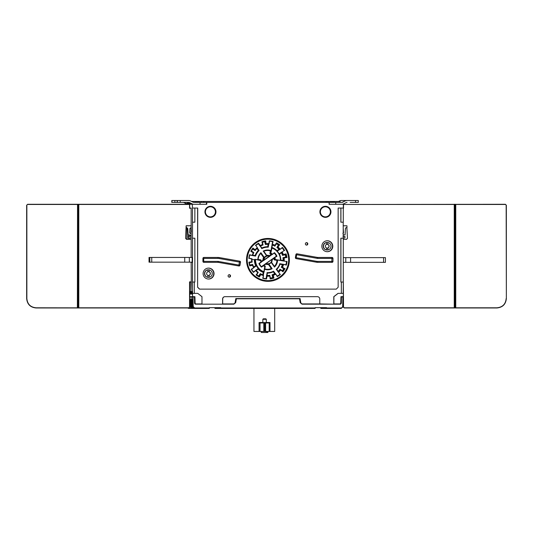 <?xml version="1.0" encoding="UTF-8"?>
<svg xmlns="http://www.w3.org/2000/svg" width="533" height="533" viewBox="0 0 533 533"><rect width="100%" height="100%" fill="white"/><g stroke="black" fill="none" stroke-linecap="round" stroke-linejoin="round"><path stroke-width="0.8" d="M191.16 257.452L191.16 208.057L189.541 208.243L189.541 204.472L78.511 204.472L78.504 307.788L78.691 204.286L27.616 204.286L26.677 205.225L27.589 204.286L26.677 205.225L26.677 298.553C27.236 304.276 30.374 307.421 36.097 307.974L36.071 307.974C30.348 307.414 27.21 304.276 26.65 298.553L26.863 298.553C27.416 304.163 30.494 307.241 36.104 307.788L188.795 307.974L189.668 307.035M77.505 204.472L189.475 204.286M189.721 204.472L189.721 208.057L191.16 208.057L189.721 208.057L189.535 204.286L78.791 204.286L78.797 307.788L188.782 307.788L189.541 307.035L189.541 281.864L191.16 281.864M78.751 204.472L77.745 204.472L77.711 307.974L188.735 307.974M191.167 227.664L191.34 231.822M191.16 238.218L191.127 239.35L186.53 239.35L185.584 238.358L186.144 225.772L186.224 227.638L187.776 228.53L188.116 234.9L189.975 234.9L190.434 235.626L189.868 236.452M190.941 282.057L190.941 293.363L191.274 282.057L189.541 281.864M189.541 307.035L189.721 282.057L191.274 282.057L191.16 262.163M191.081 208.057L189.541 208.243L191.16 208.243M191.227 225.772L186.144 225.772M338.049 293.363L333.791 296.668L333.791 304.183M197.616 293.363L196.271 293.363M196.417 293.363L197.79 293.363M341.653 296.921L340.98 296.668L343.339 296.668L343.339 293.363L338.155 293.363L333.911 296.668L333.871 304.183M191.72 308.42L189.848 306.568L189.721 299.646M207.863 308.42L193.805 308.42L191.927 306.568L191.807 299.373L192.08 306.568L193.193 306.568L193.026 296.921L192.546 296.921L192.706 306.568L194.592 308.42L209.309 308.42L209.322 307.668L219.276 307.668L219.263 308.42L217.85 308.42L217.837 307.668M315.15 307.694L323.671 307.668M266.3 322.585L266.293 319.287L265.807 318.814L263.335 318.814L262.842 319.287L262.836 322.585M266.293 322.492L269.998 322.492L269.238 322.965L259.877 322.965L259.071 322.492L259.071 331.446L253.955 331.446L253.955 308.447L243.554 308.447M275.768 308.447L274.695 308.447L274.695 331.446L269.998 331.446L269.998 322.492M266.473 322.965L266.473 322.585L262.702 322.585L262.702 322.965M259.071 331.446L269.998 331.446M269.178 322.965L269.178 331.446L269.178 322.965M264.721 331.446L264.721 322.965M261.283 331.446L261.283 332.485L266.154 332.485L266.154 331.446M267.886 331.446L267.886 332.485L267.04 332.485L267.04 331.446M267.04 332.485L266.154 332.485M209.322 307.694L217.837 307.694M209.322 307.668L220.722 307.668L220.709 308.42L315.136 308.42L315.15 307.668L325.103 307.668L325.097 308.42L323.684 308.42L323.671 307.961L323.651 308.447L322.232 308.447L322.212 307.694L322.199 308.42L320.786 308.42L320.773 307.694M338.382 308.447L323.651 308.447L338.708 308.42M216.378 307.694L216.365 308.42L214.952 308.42L214.946 307.694M188.822 308.42L187.616 307.974M222.714 299.02L222.587 299.02A2.359 2.359 90 0 1 224.946 296.668L225.066 296.668A2.359 2.359 -90 0 0 222.714 299.02L222.667 304.183L203.499 304.183M302.564 303.923A1.885 1.885 90 0 1 300.712 302.364L300.039 298.553L235.813 298.553L300.079 298.553L300.752 302.364A1.885 1.885 -90 0 0 302.611 303.923L319.78 303.923L319.78 299.02A2.359 2.359 -90 0 0 317.421 296.668L225.066 296.668M319.733 303.923L333.838 304.183M340.834 300.859L341.36 300.859L341.44 296.921L341.327 303.257L340.354 304.183M341.327 303.257L340.387 304.183L302.038 304.183L300.179 302.624L299.513 298.806L236.339 298.806L235.666 302.624L233.807 304.183M315.15 307.668L326.556 307.668L326.542 308.42L325.13 308.42L325.117 307.668M195.045 304.07L194.792 296.668M194.752 296.668L194.752 303.823M193.932 293.363L194.318 293.363L194.318 282.057M189.721 296.668L192.553 296.668L192.5 208.057L197.736 208.057L197.616 287.24L199.502 289.126L336.27 289.126L338.155 287.24L338.155 208.057L340.86 208.057L340.86 222.194L343.285 222.194L343.285 208.057M197.616 208.057L197.616 287.24M343.212 222.194L343.212 238.218M340.927 238.218L340.927 282.057L343.285 282.057L343.285 238.218L340.86 238.218L340.86 282.057L341.333 282.057L341.333 293.363M222.587 299.02L222.587 304.183M192.553 296.668L194.911 296.668L195.131 303.011A0.939 0.939 -90 0 0 196.077 303.923L201.98 303.923L201.98 296.668L197.736 293.363L192.553 293.363M312.171 307.987L312.151 308.447L251.929 308.447L252.402 308.061M277.646 308.061L278.099 308.447L276.134 308.447L286.681 308.447M277.6 308.061L278.053 308.447M252.449 308.061L251.976 308.447L216.498 308.447L250.557 308.447M276.68 308.447L310.739 308.447M275.921 308.447L275.348 308.447M244.767 308.447L254.041 308.447M286.547 308.447L287.374 308.447M216.498 308.447L216.471 307.694M188.402 307.974L189.621 308.42L188.249 307.974M192.08 306.568L193.965 308.42L194.592 308.42L194.605 307.961L209.322 307.961M236.372 298.806L235.699 302.624L233.84 304.183L195.491 304.183L194.545 303.257L194.438 296.921L193.026 296.921M192.54 296.921L192.993 296.921M191.094 296.921L191.26 306.568L193.146 308.42L193.805 308.42L193.179 308.42L191.294 306.568L191.12 296.921L191.58 296.921L189.721 296.921M341.44 296.921L342.859 296.921L342.686 306.568L343.145 306.568L343.319 296.921L342.859 296.921M340.707 303.297L340.674 304.123M340.98 296.668L340.76 303.011A0.939 0.939 -90 0 1 339.821 303.923L333.911 303.923M338.855 201.454L339.967 200.908A3.771 3.771 -90 0 1 341.64 200.515L341.327 200.515A3.771 3.771 90 0 0 339.654 200.908L338.548 201.454M338.155 208.057L343.339 208.057L343.339 204.286L329.108 204.286L329.287 202.4L341.906 202.4A1.885 1.885 90 0 0 342.746 202.2L345.044 200.908A3.771 3.771 90 0 1 346.723 200.515L341.64 200.515M358.303 202.4L358.303 200.515L358.303 202.4L350.154 202.4M190.747 204.286L191.467 204.286L190.747 204.286L190.747 203.32M189.302 202.6L189.302 204.286L190.021 204.286L190.021 202.953M188.569 202.4L188.569 204.286L187.849 204.286L187.849 202.4M206.624 202.4L206.291 204.286L206.624 202.4L329.108 202.4L329.108 204.286M343.332 293.363L343.332 282.057L343.172 293.363L342.646 293.363M341.973 282.057L341.333 282.057M341.86 282.057L340.86 282.057M340.927 208.057L340.927 222.194M199.622 289.126L197.736 287.24M192.553 208.057L192.2 204.019M206.784 202.4L206.784 204.286L192.553 204.286M203.866 262.349L217.997 262.349A2.732 2.732 -90 0 1 218.477 262.396L238.891 265.994A0.939 0.939 90 0 0 239.983 265.227L240.51 262.263A0.939 0.939 90 0 0 239.743 261.17L219.323 257.566A7.635 7.635 90 0 0 217.997 257.452L203.866 257.452A0.939 0.939 90 0 0 202.92 258.392L202.92 261.41A0.939 0.939 90 0 0 203.866 262.349L214.732 262.349M317.421 257.412L297.001 253.808A0.939 0.939 90 0 0 295.908 254.574L295.389 257.546A0.939 0.939 90 0 0 296.148 258.638L316.569 262.236A7.635 7.635 90 0 0 317.895 262.349L332.032 262.349A0.939 0.939 90 0 0 332.972 261.41L332.972 258.392A0.939 0.939 90 0 0 332.032 257.452L317.895 257.452A2.732 2.732 -90 0 1 317.421 257.412L317.282 257.412A2.732 2.732 90 0 0 317.761 257.452L317.735 258.392A3.678 3.678 90 0 1 317.102 258.338L317.282 257.412A2.732 2.732 90 0 0 317.761 257.452L317.895 257.452M319.92 211.828A5.517 5.51 90 0 0 325.43 217.344A5.517 5.51 90 0 0 330.946 211.828A5.517 5.51 90 0 0 325.43 206.311A5.517 5.51 90 0 0 319.92 211.828M204.945 211.828A5.517 5.51 90 0 0 210.462 217.344A5.517 5.51 90 0 0 215.972 211.828A5.517 5.51 90 0 0 210.462 206.311A5.517 5.51 90 0 0 204.945 211.828M305.362 243.874A1.226 1.226 90 0 0 306.582 245.1A1.226 1.226 90 0 0 307.808 243.874A1.226 1.226 90 0 0 306.582 242.648A1.226 1.226 90 0 0 305.362 243.874M228.084 275.927A1.226 1.226 90 0 0 229.31 277.153A1.226 1.226 90 0 0 230.536 275.927A1.226 1.226 90 0 0 229.31 274.702A1.226 1.226 90 0 0 228.084 275.927M203.113 273.569A5.47 5.463 90 0 0 208.576 279.039A5.47 5.463 90 0 0 214.039 273.569A5.47 5.463 90 0 0 208.576 268.106A5.47 5.463 90 0 0 203.113 273.569M246.506 259.904A21.447 21.44 90 0 0 267.946 281.344A21.447 21.44 90 0 0 289.386 259.904A21.447 21.44 90 0 0 267.946 238.458A21.447 21.44 90 0 0 246.506 259.904M321.852 246.233A5.47 5.463 90 0 0 327.315 251.703A5.47 5.463 90 0 0 332.785 246.233A5.47 5.463 90 0 0 327.315 240.763A5.47 5.463 90 0 0 321.852 246.233M189.721 293.363L189.828 282.057M189.715 239.35L189.781 238.031M189.781 236.425L189.781 234.926M189.781 233.174L189.781 230.802M191.467 204.286L191.467 203.673M191.54 294.123L192.12 294.123L192.12 291.504L191.54 291.504L191.54 294.123L192.12 293.783M190.094 294.123L190.674 294.123L190.674 291.504L190.094 291.504L190.094 294.123L190.674 293.783M149.033 257.452L149.033 262.163L149.033 257.452L192.166 257.452L192.166 262.349L191.494 262.163M190.987 233.494L190.987 227.664M188.462 202.4A1.885 1.885 -90 0 1 189.295 202.593L191.907 203.892A3.771 3.771 90 0 0 193.492 204.286L193.839 204.286M193.899 204.286A3.771 3.771 -90 0 1 192.22 203.892L189.608 202.593A1.885 1.885 90 0 0 188.769 202.4L177.369 202.4L177.369 200.515L171.793 200.515L171.799 202.4L177.356 202.4L177.356 200.515L180.261 200.515L180.261 202.4M177.189 202.4L177.189 200.515M206.291 202.4L193.899 202.4A1.885 1.885 90 0 1 193.059 202.2L190.448 200.908A3.771 3.771 -90 0 0 188.769 200.515L180.261 200.515M192.5 222.194L194.858 222.194L194.858 208.057M192.386 282.057L194.858 282.057L194.858 238.218L192.5 238.218M195.125 304.11L195.091 303.011A0.939 0.939 90 0 0 196.031 303.923L196.077 303.923M220.709 308.42L219.303 308.42L219.29 307.668M339.181 308.42L339.807 308.42M293.037 308.42L292.544 308.42M238.504 308.42L238.044 308.42L238.504 308.42M191.347 296.668L192.06 296.921M189.668 296.921L190.134 296.921M192.833 308.42L190.474 306.568L190.354 299.373L190.627 306.568L192.513 308.42L193.146 308.42M192.36 308.42L191.733 308.42M294.483 308.42L293.989 308.42M239.957 308.42L239.497 308.42L239.957 308.42M340.634 308.42L326.542 308.42M341.26 308.42L343.145 306.568L341.26 308.42L342.686 306.568M341.307 300.859L341.26 303.497M188.336 234.92L188.336 236.432M188.336 238.038L188.276 238.691A0.473 0.473 90 0 1 188.336 238.471A0.473 0.473 0 0 0 188.276 238.691M189.715 238.324A0.473 0.473 90 0 0 189.535 238.691L189.535 238.031M189.535 236.425L189.535 234.926M340.081 202.4L340.081 201.454L203.886 201.454L203.886 202.4M188.156 239.35L188.089 238.011L190.621 238.031M188.089 236.432L188.089 234.92M194.318 293.363L194.718 293.363M186.816 239.35L186.883 227.684M186.763 204.286L187.123 204.286L187.123 202.4M198.682 202.4L198.682 201.454L203.886 201.454M198.682 201.454L191.554 201.454M334.231 202.4L334.231 201.454M330.713 201.454L330.713 202.4M327.935 202.4L327.935 201.454M326.209 202.4L326.209 201.454M203.726 201.454L203.726 202.4M203.519 201.454L203.519 202.4M201.541 201.454L201.541 202.4M195.151 202.4L195.151 201.454M187.123 204.026A3.771 3.771 -90 0 1 186.83 203.892L184.218 202.593A1.885 1.885 90 0 0 183.379 202.4M183.066 202.4A1.885 1.885 -90 0 1 183.905 202.593L186.517 203.892A3.771 3.771 90 0 0 187.123 204.132M171.966 200.515L171.966 202.4L171.972 200.515M171.806 202.4L171.806 200.515L171.806 202.4M192.166 262.349L191.494 262.349M192.166 262.163L189.342 262.163L189.342 257.452M149.033 262.163L189.342 262.163M184.724 262.163L184.724 257.452M189.721 208.057L191.054 208.057M187.07 227.744L186.224 227.638M186.084 227.664L186.763 227.664L187.636 228.557L187.969 234.92L187.703 228.557L186.084 227.664M186.637 227.638L187.583 228.53M190.154 236.352L187.996 236.452L188.076 238.004M189.781 234.9L190.394 235.626M191.267 227.638L189.901 228.53L189.675 232.848L190.148 233.341L189.648 232.821M189.675 232.848L191.227 233.834M188.276 238.004L188.196 236.452L190.061 236.452M190.214 236.372L190.587 235.626L189.975 234.9M191.267 225.799L186.224 225.799M191.074 237.831L188.129 238.031L188.049 236.432M190.394 235.846L189.935 236.445M191.227 227.664L190.807 227.664L191.227 227.664M189.928 236.432L188.196 236.452M345.044 200.908L342.433 202.2A1.885 1.885 -90 0 1 341.6 202.4M345.357 200.908A3.771 3.771 -90 0 1 347.036 200.515L358.303 200.515M347.036 202.4A1.885 1.885 90 0 0 346.197 202.593L343.585 203.892A3.771 3.771 -90 0 1 341.906 204.286M203.726 257.459L203.706 258.392L217.844 258.392L217.864 257.452A7.635 7.635 -90 0 1 219.19 257.566L239.743 261.17M217.864 262.349L217.844 261.41A3.678 3.678 90 0 1 218.483 261.463L218.337 262.376M320.38 211.828A5.044 5.044 90 0 0 325.423 216.871A5.044 5.044 90 0 0 330.46 211.828A5.044 5.044 90 0 0 325.423 206.784A5.044 5.044 90 0 0 320.38 211.828M325.383 206.784A5.044 5.044 -90 0 1 330.38 211.828A5.044 5.044 -90 0 1 325.383 216.871M205.412 211.828A5.044 5.044 90 0 0 210.448 216.871A5.044 5.044 90 0 0 215.492 211.828A5.044 5.044 90 0 0 210.448 206.784A5.044 5.044 90 0 0 205.412 211.828M210.408 206.784A5.044 5.044 -90 0 1 215.412 211.828A5.044 5.044 -90 0 1 210.408 216.871M306.568 245.1L307.774 243.874L306.568 242.648M229.297 277.153L230.503 275.927L229.297 274.702M208.423 268.106A5.47 5.463 -90 0 1 213.74 273.569A5.47 5.463 -90 0 1 208.423 279.032M208.463 269.798L208.276 269.798A3.771 3.771 90 0 0 204.505 273.569A3.771 3.771 90 0 0 208.276 277.34L208.463 277.34A3.771 3.771 -90 0 1 207.803 277.28L207.837 277.28A3.771 3.771 -90 0 1 207.837 269.858L207.803 269.858A3.771 3.771 -90 0 1 209.123 269.858L209.156 269.858A3.771 3.771 -90 0 1 209.156 277.28L209.123 277.28A3.771 3.771 -90 0 1 208.463 277.34M207.837 275.348A1.885 1.885 90 0 0 209.123 275.334L209.123 277.28M207.837 277.28L207.837 275.334A1.885 1.885 90 0 1 207.837 271.803L207.837 269.858M209.123 275.334L209.156 275.334A1.885 1.885 90 0 0 209.156 271.803L209.123 271.803A1.885 1.885 90 0 0 207.837 271.79M208.416 271.683A1.885 1.885 -90 0 1 210.249 273.569A1.885 1.885 -90 0 1 208.416 275.454M209.123 271.803L209.123 269.858M209.156 269.858L209.156 271.803M209.156 275.334L209.156 277.28M277.233 278.959L267.919 281.344M281.531 276.367L277.233 279.152M282.723 275.088L281.531 276.167M285.828 271.35L282.83 275.088M286.121 270.797L285.828 271.27M287.973 267.16L286.268 270.797M287.973 252.995L288.833 255.767L289.139 259.904L288.873 264.355L287.973 266.806M254.494 276.6A21.207 21.207 90 0 0 255.347 277.233L255.767 277.546M255.767 277.52A21.207 21.207 90 0 0 264.355 280.864M264.355 281.044L267.926 281.111A21.207 21.207 -90 0 1 249.118 250.11A21.207 21.207 -90 0 1 285.295 247.738A21.207 21.207 -90 0 1 267.926 281.111C284.402 281.917 295.409 260.777 285.295 247.738C280.978 241.895 275.188 238.877 267.926 238.691L267.566 238.691A21.207 21.207 90 0 0 257.912 241.016M247.545 266.5L249.484 270.797L253.615 275.854M257.912 240.949L255.767 242.255M255.767 242.322L252.129 245.427M247.172 254.587L247.172 265.214M279.385 242.009A21.447 21.44 90 0 0 277.18 240.736L277 240.736M275.088 239.81L277.207 240.736M272.943 239.297L275.088 239.937M267.759 238.458A21.447 21.44 90 0 1 270.797 238.697L272.943 239.11M287.38 251.469L287.973 252.928M283.676 245.706L285.775 248.451M283.19 245.027L283.676 245.553M280.578 242.881L283.043 245.027M279.385 242.055L280.884 242.881M269.558 241.143A18.855 18.848 -90 0 1 272.583 241.696L272.09 244.487L272.816 241.696A18.855 18.848 90 0 0 269.565 241.123L269.072 243.914A16.023 16.023 90 0 0 266.087 243.981L265.474 241.209A18.855 18.848 90 0 0 262.256 241.922L262.542 244.514A16.31 16.303 90 0 0 260.231 245.526L258.598 243.201L260.231 245.526M261.783 248.571A12.725 12.725 90 0 1 267.579 247.179L267.699 247.179A12.725 12.725 -90 0 0 261.816 248.618L260.137 245.9A16.023 16.023 90 0 1 262.869 244.694L261.93 241.735L262.542 244.514M262.256 241.922L265.701 240.896A19.135 19.128 90 0 0 261.93 241.735M265.134 241.256L266.087 243.981L265.701 240.896M267.699 247.179A12.725 12.725 -90 0 1 268.266 247.185L268.845 243.621A16.31 16.303 90 0 0 266.32 243.674M269.072 243.914L269.338 240.816L268.845 243.621M272.583 241.696L273.143 241.489A19.135 19.128 90 0 0 269.338 240.816M279.832 263.735L286.134 264.788A18.855 18.848 90 0 0 286.707 261.536L283.909 261.043A16.023 16.023 90 0 0 283.842 258.065L286.614 257.446A18.855 18.848 90 0 0 285.901 254.228L283.13 254.841A16.023 16.023 90 0 0 281.93 252.109L284.256 250.483A18.855 18.848 90 0 0 282.363 247.778L280.038 249.404A16.023 16.023 90 0 0 277.88 247.345L279.405 244.947A18.855 18.848 90 0 0 276.627 243.175L275.101 245.573A16.023 16.023 90 0 0 272.323 244.487L273.143 241.489M272.09 244.527A16.023 16.023 -90 0 1 274.748 245.573L275.001 245.207A16.31 16.303 90 0 0 272.649 244.287M275.101 245.573L276.534 242.808L275.001 245.207M280.038 249.411L282.417 247.399L280.038 249.411L278.972 249.324A15.557 15.55 -90 0 0 276.894 247.452L277.533 247.345A16.023 16.023 -90 0 1 279.685 249.411L277.18 251.163M281.611 252.169A16.023 16.023 -90 0 1 282.776 254.841L283.323 254.507A16.31 16.303 90 0 0 282.303 252.196M283.13 254.841L286.101 253.895L283.323 254.507M282.53 271.384L282.403 270.751L280.012 269.225L280.131 269.858L282.876 271.384A18.855 18.848 90 0 0 284.649 268.599L282.257 267.073A16.023 16.023 90 0 0 283.336 264.295L286.341 265.108A19.135 19.128 90 0 0 287.014 261.303M283.336 264.295L286.341 265.108M273.496 271.23L277.347 276.234A18.855 18.848 90 0 0 280.052 274.342L278.419 272.01A16.023 16.023 90 0 0 280.485 269.858L282.95 271.763A19.135 19.128 90 0 0 285.028 268.499M280.485 269.858L282.95 271.763M275.721 273.902L277.267 276.607L275.721 273.902A16.023 16.023 90 0 1 272.989 275.108L273.322 275.294A16.31 16.303 90 0 0 275.641 274.275M249.717 255.054L252.522 255.507L249.724 255.014A18.855 18.848 90 0 0 249.151 258.265L251.949 258.758A16.023 16.023 90 0 0 252.016 261.743L249.244 262.356A18.855 18.848 90 0 0 249.957 265.574L252.729 264.961A16.023 16.023 90 0 0 253.928 267.693L251.603 269.325A18.855 18.848 90 0 0 253.495 272.023L255.82 270.398A16.023 16.023 90 0 0 257.979 272.456L256.453 274.855A18.855 18.848 90 0 0 259.231 276.627L260.757 274.228A16.023 16.023 90 0 0 263.535 275.314L263.042 278.113A18.855 18.848 90 0 0 266.293 278.686L266.786 275.887A16.023 16.023 90 0 0 269.765 275.821L270.384 278.592A18.855 18.848 90 0 0 273.602 277.88L272.989 275.108L272.636 275.108L273.256 277.88L273.942 278.073L273.322 275.294M270.031 278.592L270.384 278.066L269.771 275.301L269.418 275.821L269.765 275.821L270.171 278.906A19.135 19.128 90 0 0 273.942 278.073M269.765 275.821L270.171 278.906M275.488 273.902L273.589 271.184A12.725 12.725 -90 0 1 267.133 272.616L266.56 275.887L267.026 276.187A16.31 16.303 90 0 0 269.551 276.127M263.042 278.113L263.535 275.314L262.729 278.313L266.533 278.986L267.026 276.187M263.322 275.248L263.888 272.043L263.215 272.363L262.802 274.708A15.557 15.55 -90 0 1 260.231 273.616L260.864 274.595A16.31 16.303 90 0 0 263.222 275.514M256.453 274.855L257.979 272.456L256.08 274.921L259.338 276.993L260.864 274.595M253.408 271.923L255.82 270.398L253.455 272.403L251.236 269.238L253.928 267.693L251.603 269.325M253.581 267.693L253.735 267A15.557 15.55 -90 0 1 252.689 264.408L252.549 265.294A16.31 16.303 90 0 0 253.568 267.606M249.244 262.356L252.016 261.743L248.938 262.136L249.77 265.907L252.549 265.294M252.016 261.743L251.656 258.991A16.31 16.303 90 0 0 251.709 261.516M251.949 258.758L249.151 258.265L251.656 258.991M249.151 258.265L249.531 254.694A19.135 19.128 90 0 0 248.858 258.498M252.869 248.571L255.374 249.944L252.982 248.418A18.855 18.848 90 0 0 251.21 251.203L253.601 252.729A16.023 16.023 90 0 0 252.522 255.507L249.531 254.694M252.522 255.507L253.242 252.829A16.31 16.303 90 0 0 252.329 255.187M253.601 252.729L250.843 251.303L253.242 252.829M251.21 251.203L252.922 248.045A19.135 19.128 90 0 0 250.843 251.303M255.807 245.466L257.439 247.792L255.807 245.466L258.512 243.574A18.855 18.848 90 0 0 255.807 245.466L257.439 247.792A16.023 16.023 90 0 0 255.374 249.944L252.922 248.045M259.911 245.9L258.352 243.668M262.802 274.708L263.042 275.088L262.469 275.088L263.209 275.215M258.885 276.627L258.705 276.007A18.382 18.375 -90 0 1 256.719 274.742L258.245 272.35A15.557 15.55 -90 0 1 256.166 270.478L255.474 270.398M256.1 274.855L256.719 274.742M257.626 272.456L258.245 272.35M258.192 268.492L258.119 269.112L256.166 270.478M254.994 259.338L260.617 260.57A7.355 7.349 90 0 0 260.923 262.109L258.925 263.509L260.923 262.109M253.868 267.579L256.42 265.787L255.687 265.634A13.198 13.192 90 0 1 254.374 259.731L254.867 259.338A12.725 12.725 90 0 0 256.3 265.787L253.835 267.513M256.42 265.787A12.725 12.725 90 0 0 258.312 268.492L255.593 270.398M258.925 263.509A9.707 9.707 90 0 0 261.463 267.14L259.265 263.608A9.427 9.421 90 0 0 261.483 266.773L263.469 265.387A7.069 7.069 90 0 0 265.114 266.387L263.888 272.043M255.22 259.338L260.877 260.331L255.22 259.338A12.725 12.725 -90 0 0 264.115 272.043L263.902 271.67A12.446 12.439 -90 0 1 255.5 259.671M260.877 260.331L261.25 262.216A7.069 7.069 90 0 1 260.877 260.331L260.617 260.57M264.115 272.043L264.801 266.553A7.355 7.349 90 0 1 263.462 265.74L263.242 265.387L276.367 256.193A9.427 9.421 -90 0 0 274.248 253.115M261.383 266.687L263.242 265.387M264.261 269.212L264.788 268.892L265.281 266.094A6.596 6.596 -90 0 1 263.915 265.394L263.115 265.387M264.761 266.387L265.281 266.094M268.705 263.975L272.03 268.725L271.31 268.539A9.414 9.414 -90 0 1 264.788 268.892M271.31 268.539L268.439 264.435L268.659 263.908M265.681 263.588L265.714 264.135A4.617 4.617 90 0 0 268.439 264.435M274.382 257.586L276.594 256.193A9.427 9.421 90 0 0 274.375 253.028L269.691 256.146M263.815 260.424L264.075 259.904A3.864 3.864 -90 0 1 269.258 256.273L263.815 260.424A4.151 4.144 -90 0 1 269.825 256.213L261.21 262.089M272.09 244.487L271.017 250.59A9.887 9.88 90 0 0 263.249 251.076L266.627 255.893A4.151 4.144 90 0 0 264.308 257.519L263.608 257.526L260.737 253.428L260.81 252.695M263.588 260.424L262.962 260.197L261.157 261.456A6.596 6.596 -90 0 1 260.97 259.937L258.165 259.438A9.414 9.414 -90 0 1 260.737 253.428M264.308 257.519L260.93 252.695A9.887 9.88 90 0 0 257.819 259.791M257.299 247.912L259.118 250.51A12.725 12.725 -90 0 0 255.567 256.087L252.296 255.507M252.169 255.507L252.769 255.14A15.557 15.55 -90 0 1 253.861 252.562L251.469 251.036A18.382 18.375 -90 0 1 252.735 249.051L255.127 250.577A15.557 15.55 -90 0 1 256.993 248.498L257.086 247.792M257.219 247.978L258.991 250.51A12.725 12.725 90 0 0 255.447 256.067L255.114 255.554L252.769 255.14M253.255 252.729L253.861 252.562M250.856 251.203L251.469 251.036M252.629 248.418L252.735 249.051M255.027 249.944L255.127 250.577M259.118 250.51L258.365 250.45L256.993 248.498M259.791 245.9L260.47 246.066L261.836 248.018L261.696 248.618M262.522 244.694L263.062 245.013L262.449 242.249A18.382 18.375 -90 0 1 264.748 241.735L265.361 244.507A15.557 15.55 -90 0 1 268.152 244.361L267.739 246.706A13.198 13.192 90 0 0 261.836 248.018M261.903 241.922L262.449 242.249M265.128 241.209L264.748 241.735M265.74 243.981L265.361 244.507M267.753 243.874A16.023 16.023 -90 0 1 268.719 243.914L268.152 244.361M268.845 243.914L268.146 247.185L267.739 246.706M282.217 247.878A18.855 18.848 -90 0 1 284.029 250.483M286.481 261.536A18.855 18.848 -90 0 1 285.915 264.748M279.818 274.342A18.855 18.848 -90 0 1 277.28 276.141M266.56 275.887L266.067 278.666M280.411 260.47L277.46 259.971A9.887 9.88 -90 0 1 274.935 266.5L274.455 267.106A9.887 9.88 90 0 0 277.586 259.971L283.683 261.043M274.468 267.106L271.204 262.443M268.812 263.955L272.156 268.725A9.887 9.88 90 0 1 264.601 269.285M278.193 272.01L276.287 269.292A12.725 12.725 -90 0 0 279.838 263.715L283.11 264.295M281.277 267.24L281.904 267.073A16.023 16.023 -90 0 0 282.983 264.295L282.37 264.668A15.557 15.55 -90 0 1 281.277 267.24L283.669 268.765A18.382 18.375 -90 0 1 282.403 270.751M279.718 263.715L280.025 264.255L282.37 264.668M282.643 271.23A18.855 18.848 -90 0 0 284.302 268.599L283.669 268.765M278.073 272.01L278.139 271.304A15.557 15.55 -90 0 0 280.012 269.225M276.167 269.292L276.774 269.352L278.139 271.304M274.668 273.742A15.557 15.55 -90 0 1 272.077 274.788L272.636 275.108A16.023 16.023 -90 0 0 275.368 273.902L274.668 273.742L273.302 271.79L273.462 271.184M270.371 278.546A18.855 18.848 -90 0 0 273.256 277.88L272.689 277.553A18.382 18.375 -90 0 1 270.384 278.066M269.418 275.821A16.023 16.023 -90 0 1 267.753 275.927A16.023 16.023 -90 0 0 269.418 275.821M266.433 275.887L266.98 275.441L267.393 273.096A13.198 13.192 90 0 0 273.302 271.79M267.013 272.616L267.393 273.096M267.639 269.785A9.887 9.88 -90 0 0 272.03 268.725L272.156 268.725M265.807 263.588L271.817 259.378M272.043 259.378C272.063 262.163 270.691 263.722 267.926 264.048A4.151 4.144 -90 0 0 272.043 259.378L266.034 263.588A4.151 4.144 -90 0 0 267.926 264.048L267.579 264.048A4.151 4.144 90 0 1 265.754 263.628M271.69 259.378L272.176 259.611L273.975 258.345A6.596 6.596 -90 0 1 274.162 259.871L276.967 260.364A9.414 9.414 -90 0 1 274.402 266.373L274.935 266.5L274.402 266.5M274.255 257.586L273.975 258.345M270.971 262.283L271.53 262.276A4.617 4.617 90 0 0 272.176 259.611M275.048 266.5L274.049 266.5M277.586 259.971L276.967 260.364M274.282 257.652A7.069 7.069 -90 0 1 274.635 259.471L274.162 259.871M270.797 251.163L270.398 253.415L270.744 253.415L271.743 247.758A12.725 12.725 -90 0 1 280.638 260.464L274.981 259.471A7.069 7.069 90 0 0 274.608 257.586L276.947 256.293L276.367 256.193M272.163 254.421L271.224 254.408A6.596 6.596 -90 0 0 269.858 253.715L270.398 253.415A7.069 7.069 -90 0 1 272.043 254.421L269.618 256.113M267.639 250.017A9.887 9.88 -90 0 1 270.797 250.557L270.797 251.196L271.017 250.59M272.39 254.421L274.408 252.662L272.39 254.421A7.069 7.069 90 0 0 270.744 253.415L271.97 248.131L271.517 247.758M270.797 250.643L270.351 250.91L269.858 253.715M263.129 251.076L263.822 251.263A9.414 9.414 -90 0 1 270.351 250.91M269.478 256.213L269.418 255.673L271.224 254.408M266.5 255.893L266.693 255.367A4.617 4.617 90 0 1 269.418 255.673M271.97 244.487L272.33 245.093A15.557 15.55 -90 0 1 274.908 246.186L276.427 243.794A18.382 18.375 -90 0 1 278.413 245.067L276.894 247.452M271.39 247.758L271.917 247.445L272.33 245.093M274.748 245.573L274.908 246.186M276.274 243.175L276.427 243.794M276.54 243.315A18.855 18.848 -90 0 1 279.059 244.947L278.413 245.067M276.967 251.309L277.02 250.69L278.972 249.324M277.227 251.216L279.812 249.411M281.704 252.109L279.145 253.901M281.577 252.109L281.404 252.802L279.452 254.168L278.859 254.014M282.776 254.841L282.45 255.394L285.215 254.781A18.382 18.375 -90 0 1 285.728 257.079L282.963 257.692A15.557 15.55 -90 0 1 283.103 260.49L280.758 260.077A13.198 13.192 90 0 0 279.452 254.168M285.555 254.228L285.215 254.781M285.575 254.301A18.855 18.848 -90 0 1 286.268 257.446L285.728 257.079M283.103 260.49L283.556 261.043A16.023 16.023 -90 0 0 283.496 258.065L282.963 257.692M280.291 260.47L280.758 260.077M257.699 259.831L258.165 259.438M260.524 260.331L260.97 259.937M260.904 262.203L261.157 261.456M251.596 258.758L252.029 259.318L254.374 259.731M249.604 265.574L249.917 265.021A18.382 18.375 -90 0 1 249.411 262.722L252.176 262.109A15.557 15.55 -90 0 1 252.029 259.318M248.891 262.356L249.411 262.722M251.663 261.743L252.176 262.109M327.169 240.769A5.47 5.463 -90 0 1 332.485 246.233A5.47 5.463 -90 0 1 327.169 251.696M327.202 242.462L327.015 242.462A3.771 3.771 90 0 0 323.245 246.233A3.771 3.771 90 0 0 327.015 250.004L327.202 250.004A3.771 3.771 -90 0 1 326.542 249.944L326.582 249.944A3.771 3.771 -90 0 1 326.582 242.522L326.542 242.522A3.771 3.771 -90 0 1 327.862 242.522L327.902 242.522A3.771 3.771 -90 0 1 327.902 249.944L327.862 249.944A3.771 3.771 -90 0 1 327.202 250.004M326.582 249.944L326.582 247.998A1.885 1.885 90 0 0 327.862 247.998L327.862 249.944M326.582 247.998A1.885 1.885 90 0 1 326.582 244.467L326.582 242.522M327.862 247.998L327.902 247.998A1.885 1.885 90 0 0 327.902 244.467L327.862 244.467A1.885 1.885 90 0 0 326.582 244.454M327.155 244.347A1.885 1.885 -90 0 1 328.988 246.233A1.885 1.885 -90 0 1 327.155 248.118M327.862 244.467L327.862 242.522M327.902 242.522L327.902 244.467M327.902 247.998L327.902 249.944M343.285 257.639L385.412 257.639L385.412 262.349L343.285 262.349M345.777 262.349L345.777 257.639M350.587 257.639L350.587 262.349M343.212 225.799L346.97 225.799L343.212 225.772M343.105 234.926L345.084 234.9L345.417 228.53L345.957 227.731L346.97 227.638L346.237 227.664L346.856 227.664L347.476 238.358L346.87 227.664M347.476 238.358L346.537 239.35L343.285 239.35M347.416 238.358L346.47 239.35M343.332 282.057L343.525 307.035L344.278 307.788L454.249 307.788L454.249 204.472L343.525 204.472L343.525 208.243M344.278 307.788L343.332 307.035L344.278 307.974L455.628 307.974M454.209 307.974L496.929 307.974C502.652 307.414 505.79 304.276 506.35 298.553L506.163 205.225L505.411 204.286L343.339 204.472M454.243 307.974L455.662 307.974L455.282 307.788L455.282 204.472L454.336 204.286L455.289 204.286M343.212 230.749L343.325 232.848L342.852 233.341M343.212 230.176L343.325 232.848M342.886 233.321L343.419 232.821L343.212 228.924M343.052 233.341L343.525 232.848L343.212 228.191M346.97 227.638L346.97 225.799M343.212 236.452L345.004 236.452L344.924 238.004L343.212 238.004L344.724 238.031M345.004 236.452L343.072 236.432M343.525 232.848L342.952 233.321M235.813 298.553L235.14 302.364A1.885 1.885 -90 0 1 233.281 303.923L222.714 303.923M189.462 308.42L188.835 308.42M190.288 306.595L189.808 306.595L191.687 308.447L188.995 307.954L189.895 308.407L204.998 308.447M206.438 307.987L206.418 308.447L191.687 308.447M217.917 307.987L217.917 308.447M259.598 308.447L260.81 308.447M36.104 307.788L78.791 307.974M77.372 204.286L77.745 204.472L77.372 307.974L77.538 204.472L27.623 204.472M259.071 322.492L262.842 322.492M266.293 319.287L262.842 319.287M260.037 331.446L260.037 322.965M263.808 322.965L263.808 331.446M264.128 322.965L264.128 331.446M265.301 331.446L265.301 322.965M265.621 331.446L265.621 322.965M260.004 322.965L260.004 331.446M326.556 307.961L341.267 307.961M220.722 307.961L315.15 307.961M193.193 306.568L194.605 307.961M200.048 204.286L200.048 202.4M190.627 306.568L191.294 306.575L191.147 298.447M190.474 306.568L189.848 306.568L189.721 299.666M191.927 306.568L191.294 306.568M189.595 239.35L189.535 238.691M333.072 201.454L333.072 202.4M331.926 202.4L331.926 201.454M197.363 201.454L197.363 202.4M196.224 202.4L196.224 201.454M174.871 200.515L174.871 202.4M149.813 262.163L149.813 257.452M151.745 257.452L151.745 262.163M188.036 234.92L189.841 234.92M335.757 202.4L335.757 204.286M355.544 202.4L355.544 200.515M219.323 257.566L219.003 258.492L239.424 262.096L238.897 265.068L239.983 265.227M217.864 257.452A7.635 7.635 -90 0 1 219.19 257.566M240.51 262.263L239.85 265.227A0.939 0.939 -90 0 1 238.991 266.007M239.61 261.17A0.939 0.939 -90 0 1 240.376 262.263L239.424 262.096L239.61 261.17M238.757 265.974L238.897 265.068L218.483 261.463M202.92 258.392L203.706 258.392L203.706 261.41L217.844 261.41M217.844 258.392A6.696 6.689 -90 0 1 219.003 258.492M202.92 261.41L203.706 261.41L203.726 262.343M297.001 253.808L317.282 257.412M332.972 258.392L332.972 261.41M316.435 262.209L316.575 261.31A6.696 6.689 -90 0 0 317.735 261.41L331.872 261.41L331.892 257.452A0.939 0.939 -90 0 1 332.839 258.392L317.735 258.392M332.839 261.41A0.939 0.939 -90 0 1 331.892 262.349L331.872 261.41L332.839 261.41M296.768 253.795A0.939 0.939 -90 0 1 296.868 253.808L296.681 254.734L295.902 254.601M316.575 261.31L296.155 257.706L296.681 254.734L317.102 258.338M295.382 257.566L296.155 257.706L296.015 258.598M317.735 261.41L317.761 262.349M250.95 271.797A20.74 20.734 -90 0 1 256.047 242.915A20.74 20.734 -90 0 1 284.915 248.005A20.74 20.734 -90 0 1 279.825 276.887A20.74 20.734 -90 0 1 250.95 271.797M258.598 243.201A19.135 19.128 90 0 0 255.434 245.413M257.066 247.745A16.31 16.303 90 0 0 255.32 249.571M248.938 262.136A19.135 19.128 90 0 0 249.77 265.907M251.236 269.238A19.135 19.128 90 0 0 253.455 272.403M255.78 270.771A16.31 16.303 90 0 0 257.606 272.523M256.08 274.921A19.135 19.128 90 0 0 259.338 276.993M262.729 278.313A19.135 19.128 90 0 0 266.533 278.986M277.267 276.607A19.135 19.128 90 0 0 280.431 274.388M278.806 272.057A16.31 16.303 90 0 0 280.551 270.231M282.623 266.973A16.31 16.303 90 0 0 283.543 264.615M284.216 260.81A16.31 16.303 90 0 0 284.156 258.285M286.934 257.666A19.135 19.128 90 0 0 286.101 253.895M284.635 250.563A19.135 19.128 90 0 0 282.417 247.399M280.085 249.031A16.31 16.303 90 0 0 278.266 247.285M279.792 244.88A19.135 19.128 90 0 0 276.534 242.808M252.376 264.961L249.93 265.507M260.41 274.228L258.971 276.487M258.239 268.545A12.725 12.725 90 0 0 263.762 272.043L263.229 275.088M260.231 273.616L258.705 276.007M258.119 269.112A13.198 13.192 90 0 0 263.215 272.363M264.801 266.553L263.902 271.67M263.462 265.74L261.463 267.14M265.714 264.135L263.915 265.394M269.825 256.213L267.579 255.753A4.151 4.144 90 0 0 266.607 255.867M260.857 252.769L264.188 257.519A4.151 4.144 90 0 0 263.469 260.424L261.183 262.023M264.075 259.904L269.258 256.273M258.365 250.45A13.198 13.192 90 0 0 255.114 255.554M260.47 246.066A15.557 15.55 -90 0 1 263.062 245.013M280.131 269.858A16.023 16.023 -90 0 1 278.146 271.943M276.774 269.352A13.198 13.192 90 0 0 280.025 264.255M272.077 274.788L272.689 277.553M269.771 275.301A15.557 15.55 -90 0 1 266.98 275.441M267.133 272.616A12.725 12.725 90 0 0 267.579 272.63L267.699 272.63M271.797 259.897A3.864 3.864 -90 0 1 266.613 263.535M271.53 262.276L274.402 266.373M263.822 251.263L266.693 255.367M271.97 248.131A12.446 12.439 -90 0 1 280.371 260.131M275.255 259.231A7.355 7.349 90 0 0 274.948 257.692M276.947 256.293A9.707 9.707 90 0 0 274.408 252.662M272.41 254.068A7.355 7.349 90 0 0 271.07 253.248M277.02 250.69A13.198 13.192 90 0 0 271.917 247.445M281.404 252.802A15.557 15.55 -90 0 1 282.45 255.394M263.608 257.526A4.617 4.617 90 0 0 262.962 260.197M253.735 267L255.687 265.634M252.689 264.408L249.917 265.021M383.573 262.349L383.573 257.639M343.525 307.035L343.332 296.668M454.522 307.788L454.522 204.472L454.522 307.788M343.279 282.057L343.279 293.363L343.279 282.057M343.279 307.035L343.279 299.126L343.305 307.268M505.411 204.472L455.495 204.472L455.662 307.974M455.309 204.286L455.755 204.472L455.755 307.788L496.929 307.788C502.539 307.241 505.617 304.163 506.163 298.553M506.163 205.225L506.35 298.553C505.79 304.276 502.652 307.414 496.929 307.974L496.929 307.788M506.35 205.225L505.411 204.286L506.35 205.225L506.35 298.553M189.721 306.595L189.721 301.751M26.863 205.225L26.863 298.553M36.097 307.974L77.372 307.974M189.721 282.057L189.721 307.035L188.782 307.788M26.65 205.225L26.65 298.553L26.65 205.225M343.319 296.921L343.145 306.568M188.162 238.038L190.687 238.031M189.895 234.926L188.282 234.92M266.087 243.981L267.926 243.874M266.786 275.887L267.926 275.927M260.757 274.228L263.535 275.314M255.82 270.398L257.979 272.456M252.729 264.961L253.928 267.693M257.439 247.792L255.374 249.944M262.869 244.694L260.137 245.9M259.265 263.608L261.25 262.216M263.469 265.387L265.114 266.387M271.743 247.758C277.573 249.99 280.538 254.228 280.638 260.47M385.412 257.639L385.412 262.349M343.019 236.425L344.798 236.432M344.838 238.038L343.212 238.031"/></g></svg>
